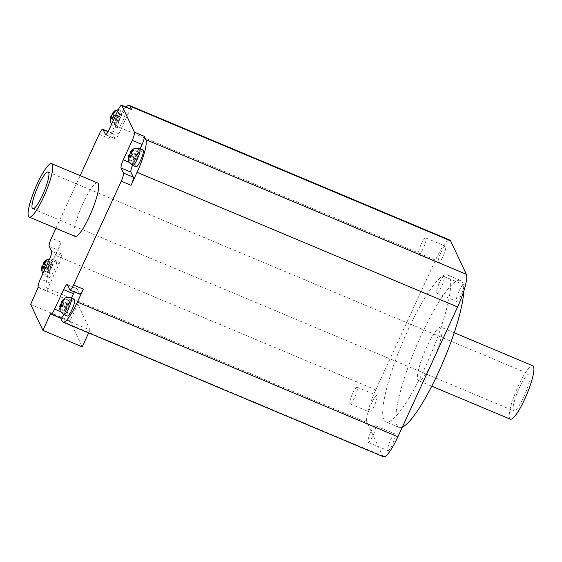 <?xml version="1.0" encoding="UTF-8"?>
<svg xmlns="http://www.w3.org/2000/svg" width="562" height="562" viewBox="0 0 562 562"><rect width="100%" height="100%" fill="white"/><g stroke="black" fill="none" stroke-linecap="round" stroke-linejoin="round"><path stroke-width="0.42" stroke-dasharray="2.81 2.11" d="M120.423 117.816A9.055 1.749 -67.2 0 0 117.901 128.255A9.055 1.749 -67.2 0 0 122.397 122.003A9.055 1.749 -67.2 0 0 124.912 111.557A9.055 1.749 -67.2 0 0 120.423 117.816M51.767 267.069A9.055 1.749 -67.2 0 0 49.252 277.516A9.055 1.749 -67.2 0 0 53.748 271.256A9.055 1.749 -67.2 0 0 56.263 260.81A9.055 1.749 -67.2 0 0 51.767 267.069M74.43 299.314A9.055 1.749 -67.2 0 0 69.934 305.566A9.055 1.749 -67.2 0 0 67.412 316.013M143.078 150.061A9.055 1.749 -67.2 0 0 138.582 156.313A9.055 1.749 -67.2 0 0 136.06 166.759M372.283 401.711A9.055 1.749 112.8 0 1 376.779 395.451A9.055 1.749 112.8 0 1 374.257 405.897A9.055 1.749 112.8 0 1 369.768 412.15A9.055 1.749 112.8 0 1 372.283 401.711M352.62 393.449A9.055 1.749 112.8 0 1 357.116 387.19A9.055 1.749 112.8 0 1 354.594 397.636A9.055 1.749 112.8 0 1 350.105 403.895A9.055 1.749 112.8 0 1 352.62 393.449M390.45 440.208A9.055 1.749 112.8 0 1 394.946 433.955A9.055 1.749 112.8 0 1 392.424 444.394A9.055 1.749 112.8 0 1 387.928 450.654A9.055 1.749 112.8 0 1 390.45 440.208M370.787 431.946A9.055 1.749 112.8 0 1 375.276 425.694A9.055 1.749 112.8 0 1 372.761 436.133A9.055 1.749 112.8 0 1 368.265 442.392A9.055 1.749 112.8 0 1 370.787 431.946M459.098 290.954A9.055 1.749 112.8 0 1 463.594 284.695A9.055 1.749 112.8 0 1 461.072 295.141A9.055 1.749 112.8 0 1 456.576 301.401A9.055 1.749 112.8 0 1 459.098 290.954M439.435 282.693A9.055 1.749 112.8 0 1 443.931 276.441A9.055 1.749 112.8 0 1 441.409 286.88A9.055 1.749 112.8 0 1 436.913 293.139A9.055 1.749 112.8 0 1 439.435 282.693M440.938 252.457A9.055 1.749 112.8 0 1 445.427 246.198A9.055 1.749 112.8 0 1 442.912 256.644A9.055 1.749 112.8 0 1 438.416 262.897A9.055 1.749 112.8 0 1 440.938 252.457M421.268 244.196A9.055 1.749 112.8 0 1 425.764 237.937A9.055 1.749 112.8 0 1 423.242 248.383A9.055 1.749 112.8 0 1 418.753 254.642A9.055 1.749 112.8 0 1 421.268 244.196M519.379 387.878A19.923 3.843 112.8 0 1 529.271 374.109A19.923 3.843 112.8 0 1 523.721 397.081A19.923 3.843 112.8 0 1 513.837 410.85A19.923 3.843 112.8 0 1 519.379 387.878M97.556 182.938A28.978 5.585 -67.2 0 0 83.176 202.959A28.978 5.585 -67.2 0 0 75.104 236.377M510.324 419.196A28.978 5.585 112.8 0 1 518.389 385.785A28.978 5.585 112.8 0 1 532.776 365.764M432.944 360.628A28.978 5.585 112.8 0 1 418.564 380.65A28.978 5.585 112.8 0 1 426.628 347.239A28.978 5.585 112.8 0 1 441.008 327.21A28.978 5.585 112.8 0 1 432.944 360.628M402.301 427.148A79.699 15.364 112.8 0 1 398.922 427.408A79.699 15.364 112.8 0 1 421.1 335.521A79.699 15.364 112.8 0 1 460.65 280.452A79.699 15.364 112.8 0 1 463.713 291.313M425.364 366.838A79.699 15.364 112.8 0 1 385.813 421.9A79.699 15.364 112.8 0 1 407.991 330.013A79.699 15.364 112.8 0 1 447.542 274.944A79.699 15.364 112.8 0 1 425.364 366.838M99.151 134.304L108.986 138.435L114.957 125.459A28.978 5.585 112.8 0 1 126.05 107.082M383.502 456.78A28.978 5.585 112.8 0 1 382.785 456.014L366.993 422.54A28.978 5.585 112.8 0 1 375.774 389.887L435.473 260.101A28.978 5.585 112.8 0 1 449.853 240.072M38.23 287.112L48.058 291.242L46.477 287.899A28.978 5.585 112.8 0 1 55.259 255.246L61.23 242.264L51.402 238.133M38.427 287.533L77.753 304.056L89.99 329.999L50.664 313.477M55.919 228.312L80.148 175.625M88.648 332.915L89.99 329.999M30.664 304.407L69.99 320.923L77.753 304.056M69.99 320.923L82.228 346.873M140.086 148.804L133.117 163.956A7.243 1.398 -67.2 0 0 132.541 165.277M71.437 298.057L64.468 313.21A7.243 1.398 112.8 0 1 63.843 314.502M79.741 294.137A7.243 1.398 112.8 0 1 79.565 293.947L77.198 288.924A7.243 1.398 -67.2 0 0 77.015 288.735A7.243 1.398 -67.2 0 0 74.353 291.875M48.058 291.242A7.243 1.398 112.8 0 1 50.257 283.079L59.207 263.613A7.243 1.398 -67.2 0 0 61.406 255.45L59.038 250.427A7.243 1.398 112.8 0 1 61.23 242.264M108.986 138.435A7.243 1.398 112.8 0 1 112.583 133.433A7.243 1.398 112.8 0 1 112.758 133.623L115.133 138.645A7.243 1.398 -67.2 0 0 115.308 138.835A7.243 1.398 -67.2 0 0 118.905 133.826L127.855 114.36A7.243 1.398 112.8 0 1 131.452 109.351M134.248 162.32L135.744 159.074L136.137 159.91L137.627 156.665L137.233 155.829L138.73 152.583L138.329 151.747L136.84 154.993L136.447 154.157L134.95 157.395L135.344 158.238L133.854 161.477L134.248 162.32L128.733 160.001M135.744 159.074L130.784 156.988M133.854 161.477L128.684 159.306M135.344 158.238L130.995 156.405M134.95 157.395L131.234 155.836M136.447 154.157L130.932 151.838L130.581 152.358M136.84 154.993L131.03 152.555M130.321 152.253L130.932 151.838M138.329 151.747L132.815 149.429M138.73 152.583L133.215 150.265M137.233 155.829L130.714 153.089M137.627 156.665L132.112 154.346M136.137 159.91L130.623 157.592M116.088 123.816L117.577 120.57L117.978 121.413L119.467 118.168L119.074 117.332L120.563 114.086L120.17 113.25L118.68 116.489L118.28 115.653L116.791 118.898L117.184 119.734L115.695 122.98L116.088 123.816L110.574 121.504M117.577 120.57L112.625 118.491M115.695 122.98L110.524 120.809M117.184 119.734L112.829 117.908M116.791 118.898L113.074 117.339M118.28 115.653L112.772 113.341L112.414 113.861M118.68 116.489L112.871 114.051M112.161 113.756L112.772 113.341M120.17 113.25L114.655 110.932M120.563 114.086L115.048 111.768M119.074 117.332L112.555 114.592M119.467 118.168L113.953 115.849M117.978 121.413L112.463 119.095M47.44 273.069L48.929 269.823L49.33 270.666L50.819 267.421L50.425 266.585L51.915 263.339L51.521 262.503L50.032 265.742L49.632 264.906L48.142 268.151L48.536 268.987L47.046 272.233L47.44 273.069L41.925 270.758M48.929 269.823L43.977 267.744M47.046 272.233L41.876 270.062M48.536 268.987L44.18 267.161M48.142 268.151L44.426 266.592M49.632 264.906L44.117 262.595L43.766 263.114M50.032 265.742L44.222 263.304M43.513 263.009L44.117 262.595M51.521 262.503L46.007 260.185M51.915 263.339L46.4 261.021M50.425 266.585L43.906 263.845M50.819 267.421L45.304 265.102M49.33 270.666L43.815 268.348M65.599 311.573L67.096 308.327L67.489 309.163L68.978 305.918L68.585 305.082L70.074 301.836L69.681 301L68.192 304.246L67.798 303.41L66.302 306.648L66.695 307.491L65.206 310.73L65.599 311.573L60.085 309.255M67.096 308.327L62.136 306.241M65.206 310.73L60.036 308.559M66.695 307.491L62.347 305.658M66.302 306.648L62.586 305.089M67.798 303.41L62.284 301.091L61.925 301.611M68.192 304.246L62.382 301.808M61.672 301.506L62.284 301.091M69.681 301L64.166 298.682M70.074 301.836L64.567 299.518M68.585 305.082L62.066 302.342M68.978 305.918L63.464 303.599M67.489 309.163L61.975 306.845M119.116 120.626A9.055 1.749 112.8 0 1 114.62 126.879A9.055 1.749 112.8 0 1 117.142 116.439A9.055 1.749 112.8 0 1 121.638 110.18A9.055 1.749 112.8 0 1 119.116 120.626M50.468 269.879A9.055 1.749 112.8 0 1 45.972 276.139A9.055 1.749 112.8 0 1 48.494 265.693A9.055 1.749 112.8 0 1 52.99 259.433A9.055 1.749 112.8 0 1 50.468 269.879M132.787 165.383A9.055 1.749 112.8 0 1 135.302 154.936A9.055 1.749 112.8 0 1 139.798 148.684M64.131 314.636A9.055 1.749 112.8 0 1 66.653 304.19A9.055 1.749 112.8 0 1 71.149 297.937M114.957 125.459L435.473 260.101M46.477 287.899L366.993 422.54M375.774 389.887L55.259 255.246M382.785 456.014L62.27 321.373M60.696 318.029L50.861 313.898M129.316 162.362L133.117 163.956M60.668 311.615L64.468 313.21M79.565 293.947L69.73 289.816M67.363 284.801L77.198 288.924M49.203 246.297L59.038 250.427M61.406 255.45L51.571 251.319M50.257 283.079L40.422 278.949M49.379 259.482L59.207 263.613M118.027 110.229L127.855 114.36M118.905 133.826L109.07 129.696M112.758 133.623L108.087 131.663M105.74 134.697L115.133 138.645M117.901 128.255L114.62 126.879L111.508 124.399M49.252 277.516L45.972 276.139L42.86 273.652M357.116 387.19L376.779 395.451M375.276 425.694L394.946 433.955M443.931 276.441L463.594 284.695M425.764 237.937L445.427 246.198M48.163 172.014L529.271 374.109M431.757 386.192L418.564 380.65M398.922 427.408L385.813 421.9M460.65 280.452L447.542 274.944M454.208 332.753L441.008 327.21M32.729 208.748L513.837 410.85M418.753 254.642L438.416 262.897M436.913 293.139L456.576 301.401M368.265 442.392L387.928 450.654M350.105 403.895L369.768 412.15M67.187 284.604L77.015 288.735M112.583 133.433L108.143 131.564M105.473 134.704L115.308 138.835M49.646 258.885L52.99 259.433L56.263 260.81M118.308 109.625L121.638 110.18L124.912 111.557"/><path stroke-width="0.84" d="M112.871 114.051L112.161 113.756L112.772 113.341L110.665 116.994L110.152 120.823M110.524 120.809L110.18 120.661L110.574 121.504L111.058 117.837L112.463 119.095L113.953 115.849L112.555 114.592L115.048 111.768L114.655 110.932L112.161 113.756M113.074 117.339L111.276 116.58L110.665 116.994L112.829 117.908M41.876 270.062L41.532 269.915L41.925 270.758L42.41 267.091L43.815 268.348L45.304 265.102L43.906 263.845L46.4 261.021L46.007 260.185L43.513 263.009L44.117 262.595L42.628 265.833L42.017 266.248L41.504 270.076M44.426 266.592L42.628 265.833L42.017 266.248L44.18 267.161M128.684 159.306L128.34 159.165L128.733 160.001L129.225 156.334L130.623 157.592L132.112 154.346L130.714 153.089L133.215 150.265L132.815 149.429L130.321 152.253L130.932 151.838L128.361 157.304L128.508 160.388C128.438 159.819 128.403 162.917 132.787 165.383L136.06 166.759A9.055 1.749 -67.2 0 0 140.556 160.5A9.055 1.749 -67.2 0 0 143.078 150.061L139.798 148.684A9.055 1.749 112.8 0 1 137.276 159.123A9.055 1.749 112.8 0 1 132.787 165.383M131.234 155.836L129.436 155.084L128.824 155.498L130.995 156.405M62.382 301.808L61.672 301.506L62.284 301.091L60.787 304.337L60.176 304.752L59.853 309.641C59.79 309.072 59.755 312.17 64.131 314.636L67.412 316.013A9.055 1.749 -67.2 0 0 71.908 309.753A9.055 1.749 -67.2 0 0 74.43 299.314L71.149 297.937A9.055 1.749 112.8 0 1 68.627 308.376A9.055 1.749 112.8 0 1 64.131 314.636M60.036 308.559L59.691 308.419L60.085 309.255L60.577 305.588L61.975 306.845L63.464 303.599L62.066 302.342L64.567 299.518L64.166 298.682L61.672 301.506M62.586 305.089L60.787 304.337L60.176 304.752L62.347 305.658M38.279 185.776A19.923 3.843 112.8 0 1 48.163 172.014A19.923 3.843 112.8 0 1 42.621 194.986A19.923 3.843 112.8 0 1 32.729 208.748A19.923 3.843 112.8 0 1 38.279 185.776M37.289 183.683A28.978 5.585 -67.2 0 0 29.224 217.101A28.978 5.585 -67.2 0 0 43.611 197.079A28.978 5.585 -67.2 0 0 51.676 163.661A28.978 5.585 -67.2 0 0 37.289 183.683M29.224 217.101L75.104 236.377A28.978 5.585 -67.2 0 0 89.491 216.349A28.978 5.585 -67.2 0 0 97.556 182.938L51.676 163.661M454.208 332.753L532.776 365.764A28.978 5.585 112.8 0 1 524.711 399.175A28.978 5.585 112.8 0 1 510.324 419.196L431.757 386.192M463.713 291.313A79.699 15.364 112.8 0 1 438.472 372.346A79.699 15.364 112.8 0 1 402.301 427.148M126.05 107.082A28.978 5.585 112.8 0 1 129.337 105.431A28.978 5.585 112.8 0 1 130.054 106.197L131.634 109.541L121.799 105.417L134.437 132.196L144.265 136.327A7.243 1.398 112.8 0 1 142.074 144.49L140.086 148.804M129.337 105.431L449.853 240.072A28.978 5.585 112.8 0 1 450.569 240.838L466.362 274.312A28.978 5.585 112.8 0 1 457.58 306.964L397.889 436.751A28.978 5.585 112.8 0 1 383.502 456.78L62.986 322.138A28.978 5.585 112.8 0 1 62.27 321.373L60.759 318.169M132.541 165.277A7.243 1.398 -67.2 0 0 130.925 172.12L133.292 177.142A7.243 1.398 112.8 0 1 131.094 185.305L121.266 181.175L73.51 285.004L83.338 289.135L77.373 302.11A28.978 5.585 112.8 0 1 62.986 322.138M144.265 136.327L145.846 139.671A28.978 5.585 112.8 0 1 137.065 172.323L131.094 185.305M63.843 314.502A7.243 1.398 112.8 0 1 60.872 318.218L51.044 314.088A7.243 1.398 -67.2 0 1 50.861 313.898L50.664 313.477L42.902 330.351L30.664 304.407L38.23 287.112A7.243 1.398 -67.2 0 1 40.422 278.949L49.379 259.482A7.243 1.398 112.8 0 0 51.571 251.319L49.203 246.297A7.243 1.398 -67.2 0 1 51.402 238.133L55.919 228.312M80.148 175.625L99.151 134.304A7.243 1.398 -67.2 0 1 102.748 129.302A7.243 1.398 -67.2 0 1 102.93 129.492L105.74 134.697M83.338 289.135A7.243 1.398 112.8 0 1 79.741 294.137L69.913 290.006A7.243 1.398 -67.2 0 1 69.73 289.816L67.363 284.801A7.243 1.398 112.8 0 0 67.187 284.604A7.243 1.398 112.8 0 0 63.59 289.613L54.633 309.079L60.668 311.615M69.913 290.006A7.243 1.398 -67.2 0 0 73.51 285.004M121.266 181.175A7.243 1.398 -67.2 0 0 123.457 173.012L133.292 177.142M130.925 172.12L121.09 167.989L123.457 173.012M121.09 167.989A7.243 1.398 112.8 0 1 123.282 159.826L129.316 162.362M142.074 144.49L132.239 140.359L123.282 159.826M132.239 140.359A7.243 1.398 -67.2 0 0 134.437 132.196M121.799 105.417A7.243 1.398 -67.2 0 0 121.624 105.22A7.243 1.398 -67.2 0 0 118.027 110.229L109.07 129.696A7.243 1.398 112.8 0 1 105.473 134.704A7.243 1.398 112.8 0 1 105.298 134.515M51.044 314.088A7.243 1.398 -67.2 0 0 54.633 309.079M88.648 332.915L82.228 346.873L42.902 330.351M74.353 291.875A7.243 1.398 -67.2 0 0 73.425 293.743L71.437 298.057M121.624 105.22L131.452 109.351A7.243 1.398 112.8 0 1 131.634 109.541M130.784 156.988L129.225 156.334M131.03 152.555L130.321 152.253M112.625 118.491L111.058 117.837M43.977 267.744L42.41 267.091M44.222 263.304L43.513 263.009M62.136 306.241L60.577 305.588M450.569 240.838L130.054 106.197M77.373 302.11L397.889 436.751M145.846 139.671L466.362 274.312M457.58 306.964L137.065 172.323M73.425 293.743L63.59 289.613M108.087 131.663L102.93 129.492M111.508 124.399L110.159 120.865M110.194 118.807L110.672 116.819M42.86 273.652L41.511 270.118M41.546 268.06L42.024 266.072M128.361 157.304L128.831 155.316M59.705 306.557L60.183 304.569M108.143 131.564L102.748 129.302M61.701 301.274L64.209 298.619C64.37 298.471 66.801 296.532 71.149 297.937M139.798 148.684C135.491 147.286 133.046 149.19 132.836 149.373L130.349 152.021M49.646 258.885L46.028 260.129L43.534 262.777M112.189 113.524L114.69 110.862L118.308 109.625"/></g></svg>
